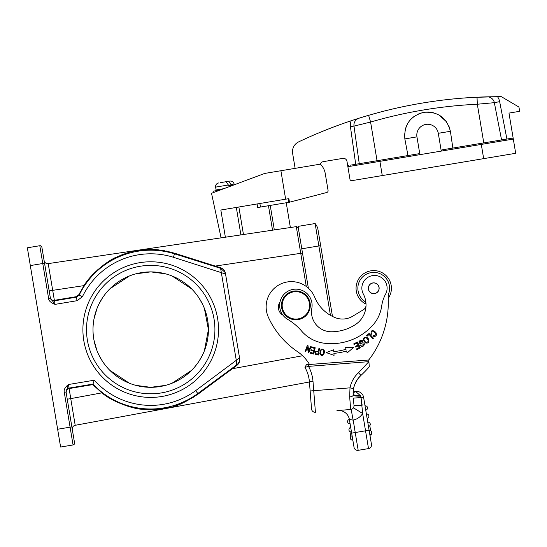 <?xml version="1.0" encoding="UTF-8"?>
<svg xmlns="http://www.w3.org/2000/svg" width="547" height="547" viewBox="0 0 547 547"><rect width="100%" height="100%" fill="white"/><g stroke="black" fill="none" stroke-linecap="round" stroke-linejoin="round"><path stroke-width="0.82" d="M225.097 272.447L225.542 273.999L225.097 272.44L220.585 268.303L174.493 253.835A79.404 79.404 0 0 0 79.171 295.141L82.426 296.706L77.113 300.693L55.076 304.371C50.809 302.785 48.649 300.782 48.594 298.375L42.769 263.504L44.553 263.21L50.372 298.074L43.213 255.203M45.873 271.121L45.729 270.286M44.553 263.21L41.88 247.196A1.805 1.805 0 0 0 39.801 245.719A1.805 1.805 0 0 1 41.88 247.196L41.804 246.916M50.331 297.848A3.61 3.603 -9.5 0 0 54.488 300.816L54.372 300.33L76.156 296.693L78.83 294.703L79.171 295.141L76.518 297.137L54.488 300.816L55.076 304.371L50.372 298.074L48.594 298.375L50.372 298.074M78.83 294.703L83.999 285.623C91.034 273.445 109.352 259.565 116.771 257.042C125.106 253.439 131.198 251.388 135.041 250.895C143.116 250.335 147.683 246.335 174.684 253.24L215.231 266.068L300.747 253.323L296.296 226.643L48.211 263.613L54.372 300.33C52.539 300.7 51.172 299.729 50.262 297.411M82.426 296.706A75.801 75.801 0 0 1 173.413 257.281L225.542 273.999L225.446 273.411C224.858 270.58 223.21 268.68 220.489 267.715L215.231 266.068M225.446 273.411L239.641 358.47C240.037 361.341 239.094 363.673 236.803 365.464L198.185 394.031C174.377 409.532 169.508 406.947 161.351 409.135C157.515 409.922 151.034 409.949 141.926 409.218C133.947 409.19 112.272 401.915 101.892 392.855L70.748 398.619L75.199 425.299L309.431 381.984L310.723 398.524L309.431 381.984M111.41 399.187L115.226 401.224M130.22 406.954L134.589 408.007M143.806 409.416L144.928 409.512M146.063 409.594L147.669 409.689M149.324 409.744L150.22 409.765M150.897 409.771L152.387 409.765M153.563 409.737L154.562 409.703M156.073 409.628L156.415 409.607M160.633 409.224L161.427 409.129M162.787 408.944L163.929 408.766M193.85 397.047L173.098 406.64M170.062 407.474L167.546 408.076M166.343 408.329L165.297 408.527M90.932 276.55L98.241 269.261M103.814 264.782L106.193 263.107M108.244 261.76L110.726 260.249M114.33 258.259L116.785 257.035M118.884 256.071L119.431 255.832M120.272 255.476L122.104 254.731M125.352 253.541L126.473 253.165M127.704 252.776L128.531 252.529M129.673 252.201L130.029 252.099M130.795 251.893L131.998 251.586M132.948 251.353L133.55 251.217M137.201 250.485L138.801 250.225M140.319 250.013L141.317 249.89M148.271 249.418L149.393 249.405M152.134 249.425L153.44 249.466M154.562 249.521L155.929 249.61M157.051 249.699L158.363 249.822M159.772 249.979L161.488 250.205M163.348 250.492L164.353 250.67M166.172 251.018L169.139 251.682M48.211 263.613A3.61 3.61 0 0 1 44.122 260.639A3.61 3.61 0 0 0 48.211 263.613A3.61 3.61 0 0 1 44.122 260.639A3.61 3.61 0 0 0 48.211 263.613L273.206 230.082M286.628 228.085L296.296 226.643L298.327 228.078L298.505 229.125M330.45 315.339L315.127 223.532L298.047 226.383L308.364 288.18L301.335 246.088M298.792 230.848L298.341 228.133L296.385 226.629A1.805 1.805 173.4 0 0 296.296 226.643L298.341 228.133L296.385 226.629M317.807 228.564L332.473 316.426L317.807 228.564A14.427 14.427 0 0 0 315.127 223.532L298.047 226.383M301.787 248.796L320.658 245.644L318.402 232.126M221.077 237.849L211.518 193.282L264.652 173.447L280.898 170.732L285.643 199.197L220.831 210.014L225.371 237.213L226.704 237.015M286.238 202.752L290.375 227.525M270.232 205.426L274.32 229.918M268.454 205.72L272.536 230.184M238.861 207.005L243.456 234.519M285.643 199.197L288.884 198.657L289.479 202.212L326.764 192.496A1.805 1.805 0 0 0 328.07 190.459L325.253 173.57A17.313 17.313 0 0 0 320.385 164.141L280.898 170.732M257.097 203.963L257.692 207.518L289.479 202.212M328.07 190.459L325.253 173.57M326.764 192.496L324.986 192.975M293.199 156.791L292.631 153.42A10.824 10.824 0 0 1 298.669 141.864A468.403 468.403 0 0 1 351.242 120.723L356.07 119.143M295.127 168.36L292.631 153.42M220.373 189.98L213.713 191.088L213.932 192.387L213.713 191.088M348.76 165.44A1.08 1.08 0 0 0 347.871 166.685L350.251 180.913L382.271 175.566L379.714 160.271L418.735 153.755L350.278 165.187M463.336 98.063L462.871 98.098A468.403 468.403 0 0 0 436.465 100.921L428.704 102.036A468.403 468.403 0 0 0 422.277 103.068A468.403 468.403 0 0 1 429.313 101.947L436.458 100.921A468.403 468.403 0 0 1 462.735 98.111L472.827 97.428A468.403 468.403 0 0 1 473.292 97.4L497.51 96.675A468.403 468.403 0 0 1 501.353 96.675L518.939 107.041L519.65 111.315L508.977 113.092L513.312 139.068L347.871 166.685L346.983 161.344A3.61 3.61 0 0 0 342.832 158.384L323.263 161.652A3.61 3.61 0 0 0 320.405 164.162M483.664 158.644L515.684 153.297L513.312 139.068A1.08 1.08 0 0 0 512.067 138.179L481.114 143.348L483.664 158.644L382.271 175.566M441.265 151.095L419.918 154.657L416.951 136.866A10.824 10.824 0 0 1 425.839 124.415A10.824 10.824 0 0 1 438.297 133.304L441.265 151.095L442.099 149.857L452.848 148.066L450.413 131.314C446.749 117.687 437.887 111.356 423.822 112.313L428.957 112.039M481.114 143.348L442.099 149.857M505.476 139.28L501.654 139.916M506.905 139.041L499.657 101.646A12.622 12.622 0 0 0 497.51 96.675L487.069 96.833A7.214 7.214 0 0 1 494.344 102.672L501.572 139.929L452.848 148.066M487.049 96.833L487.062 96.833A7.214 7.214 0 0 0 487.076 96.833A7.214 7.214 0 0 1 494.344 102.672L477.326 104.231L477.018 97.209L466.516 97.831A468.403 468.403 0 0 0 466.147 97.851L463.774 98.029A468.403 468.403 0 0 0 463.323 98.063M486.878 96.84L485.189 96.887M482.994 96.963L480.095 97.072M359.283 118.118L372.179 114.282A468.403 468.403 0 0 1 372.644 114.152L382.408 111.52A468.403 468.403 0 0 1 408.171 105.646L415.262 104.292A468.403 468.403 0 0 1 422.277 103.068A468.403 468.403 0 0 0 415.864 104.183L408.165 105.646A468.403 468.403 0 0 0 382.271 111.554L381.82 111.67M515.684 153.297L513.312 139.068M368.562 115.314L358.77 118.289A7.214 7.214 0 0 0 353.991 126.104A7.214 7.214 0 0 1 358.976 118.22L358.969 118.22A7.214 7.214 0 0 0 358.962 118.22A468.403 468.403 0 0 0 352.295 120.374L351.242 120.723A10.824 10.824 0 0 0 350.422 126.603L355.7 164.278L359.256 163.683L353.991 126.104L370.592 122.043A461.032 460.875 170.5 0 1 477.326 104.231L477.093 99.246M355.591 137.502L355.789 138.924M365.492 116.224L362.846 117.017M360.733 117.667L359.7 117.988M354.736 119.574L353.478 119.984M377.047 160.715L370.592 122.043L368.61 115.301L378.736 112.484A468.403 468.403 0 0 1 379.092 112.388L381.396 111.779A468.403 468.403 0 0 1 381.84 111.663M355.7 164.278L359.256 163.683M407.98 155.553L404.842 138.917L404.568 133.851M405.443 128.675L407.453 123.861M410.469 119.636L414.346 116.203M418.879 113.721L423.822 112.313C410.229 115.964 403.898 124.832 404.842 138.917L416.951 136.866M430.092 112.135L433.969 112.887M438.756 114.863L446.407 121.666M448.978 126.316L450.413 131.314L438.297 133.304M418.735 153.755L419.918 154.657M494.344 102.672A7.214 7.214 0 0 0 487.288 96.833L487.288 96.833A7.214 7.214 0 0 1 494.344 102.672L499.657 101.646M358.784 118.282A7.214 7.214 0 0 0 353.991 126.104A7.214 7.214 0 0 1 358.77 118.289M217.371 191.101L217.275 190.493L220.12 190.021M223.914 188.653L216.086 189.959L216.913 190.554A0.725 0.725 0 0 1 216.086 189.959L215.614 187.115C215.443 184.941 216.434 183.56 218.574 182.965L218.848 182.917M229.685 181.112L228.667 181.276L231.429 185.207L228.783 185.645L226.02 181.72L220.653 182.616L226.02 181.72M227.88 181.413L223.716 182.103M228.667 181.276L226.506 181.734M220.4 182.657L222.513 182.308L220.4 182.657M234.239 184.797L234.109 184.024C233.542 181.898 232.154 180.913 229.959 181.064L229.781 181.091M135.936 273.808L150.712 271.886L165.488 273.808M171.956 275.941L191.525 288.789M199.019 298.019L202.472 304.07M204.373 308.358L208.428 329.602L204.373 350.846M202.472 355.126L199.019 361.177M191.525 370.408L171.956 383.262M165.488 385.389L150.712 387.31L135.936 385.389M129.468 383.262L109.906 370.408M102.405 361.177L98.952 355.126M97.051 350.846L93.961 340.097M93.961 319.099L97.051 308.358M98.952 304.07L102.405 298.019M109.906 288.789L129.468 275.941M66.16 392.664L71.869 426.872L70.091 427.166L64.272 392.302C63.664 389.765 65.059 387.173 68.457 384.52L94.289 380.206L92.956 384.09L69.052 388.076L70.748 398.619L67.254 399.201L66.16 392.664C66.269 390.182 67.247 388.814 69.1 388.568L92.771 384.623L92.956 384.09A79.404 79.404 0 0 0 197.809 393.525L236.707 364.87L236.352 360.658L220.489 267.715M150.712 387.31A57.715 57.715 0 0 0 208.428 329.602A57.715 57.715 0 0 0 150.712 271.886A57.715 57.715 0 0 0 93.004 329.602A57.715 57.715 0 0 0 150.712 387.31M150.712 265.391A64.204 64.204 0 0 1 214.916 329.602A64.204 64.204 0 0 1 150.712 393.806A64.204 64.204 0 0 1 86.508 329.602A64.204 64.204 0 0 1 150.712 265.391M150.712 261.787A67.814 67.814 0 0 1 218.526 329.602A67.814 67.814 0 0 1 150.712 397.409A67.814 67.814 0 0 1 82.898 329.602A67.814 67.814 0 0 1 150.712 261.787M27.35 247.798L39.801 245.719L27.35 247.798L30.317 265.582L60.608 447.036L73.059 444.957L70.091 427.166L57.64 429.245M60.608 447.036L64.163 446.441M73.059 444.957A1.805 1.805 -9.5 0 0 74.542 442.879L71.869 426.872M69.941 415.31L67.596 401.245M72.3 429.436A3.61 3.61 0 0 1 75.199 425.299A3.61 3.61 0 0 0 72.3 429.436A3.61 3.61 0 0 1 75.199 425.299M64.272 392.302L66.05 392.008L68.457 384.52L69.052 388.076A3.61 3.603 170.5 0 0 66.084 392.226M92.771 384.623L101.892 392.855M239.641 358.47L239.545 357.875C239.914 360.74 238.964 363.071 236.707 364.87L236.803 365.464M225.542 273.999L239.545 357.875L195.669 390.626A75.801 75.801 0 0 1 94.289 380.206M332.473 316.426A36.902 36.902 0 0 0 335.024 317.575A19.836 19.836 0 0 0 352.801 316.159L363.468 309.684A5.408 5.408 0 0 0 366.018 305.814M369.17 365.191L368.753 359.844L368.883 361.649L358.504 372.739A27.774 27.774 0 0 0 349.998 387.85L349.677 396.903A3.61 1.497 -4.5 0 0 353.157 395.125L353.205 395.782M340.398 363.871L368.883 361.649L369.287 366.613M338.572 364.015L339.468 363.946M363.673 372.808L366.196 370.223L363.666 372.808M369.28 366.593L369.293 366.77A98.474 98.474 0 0 1 360.938 375.399L360.938 375.399A24.171 24.171 0 0 0 353.54 388.548L353.157 395.125A3.61 1.497 -4.5 0 1 349.677 396.903L350.661 409.505A3.61 3.61 0 0 0 353.977 405.628L362.155 405.218L360.705 396.137C356.029 396.219 353.512 395.878 353.157 395.125L353.205 395.768M353.088 392.568L355.96 391.755L355.933 391.365L353.136 391.584L355.933 391.365A7.214 7.214 180 0 1 363.611 397.368L353.389 398.12M355.858 391.809L353.13 391.714M353.109 392.096L354.333 391.72M355.96 391.755L360.617 395.871C355.94 395.672 353.43 395.084 353.095 394.107L353.123 391.809M361.082 397.792L362.647 413.505L365.54 430.81L355.222 432.533L353.205 420.055A14.427 14.427 0 0 0 362.647 413.505A14.427 14.427 0 0 1 361.765 414.776M371.167 433.887L371.351 434.961L369.929 435.2L371.468 444.451L363.611 397.368M369.929 435.2L368.473 426.482A2.167 2.167 0 0 0 370.251 423.993A2.167 2.167 0 0 1 368.473 426.482M360.774 375.557L357.902 378.756M354.183 386.018L353.383 389.423M338.244 410.476L350.661 409.505A3.61 3.61 0 0 0 353.444 407.809A3.61 3.61 0 0 1 350.661 409.505A3.61 3.61 0 0 0 353.977 405.628A3.61 3.61 0 0 1 350.661 409.505A3.61 3.61 0 0 0 353.123 408.247A3.61 3.61 0 0 1 350.661 409.505L337.868 410.51A10.824 10.824 0 0 1 337.882 410.503L336.945 410.619M353.868 404.26L353.389 398.141M369.095 430.216L365.54 430.81L368.507 448.602A3.61 3.61 0 0 0 371.468 444.451A3.61 3.61 0 0 1 368.507 448.602L358.189 450.325A3.61 3.61 0 0 1 354.039 447.357L350.743 427.61A2.167 2.167 21.6 0 0 348.965 430.106A2.167 2.167 139.5 0 0 351.454 431.884A2.167 2.167 3.1 0 1 348.965 430.106A2.167 2.167 21.6 0 1 350.743 427.61M350.087 423.699A2.167 2.167 -9.5 0 1 347.598 421.922A2.167 2.167 -9.5 0 0 350.087 423.699L349.389 419.515L350.442 419.693M351.659 433.128L354.039 447.357A3.61 3.61 0 0 0 358.189 450.325L355.222 432.533L351.659 433.128L349.376 419.433A2.167 2.167 0 0 0 347.598 421.922A2.167 2.167 0 0 1 349.362 419.433M350.661 409.505C351.195 409.819 351.776 412.103 352.384 416.37L353.15 420.117L349.389 419.515A10.824 10.824 0 0 0 337.868 410.51L338.285 410.476M315.421 412.267A3.61 3.61 0 0 1 311.544 408.951A3.61 3.61 0 0 0 315.421 412.267A3.61 3.61 0 0 1 311.544 408.951L310.135 390.968L311.544 408.951A3.61 3.61 0 0 0 315.421 412.267L313.732 390.688L349.998 387.85L353.54 388.548A24.171 24.171 0 0 1 360.938 375.399L358.504 372.739M353.451 389.026L354.381 385.409M355.878 381.95L358.025 378.586M360.008 376.302L360.938 375.399A98.474 98.474 0 0 0 369.293 366.77L368.883 361.649L308.467 366.381M305.028 367.399L308.508 366.367L308.364 364.569L368.767 359.994A93.783 93.783 0 0 0 388.172 298.238A18.037 18.037 0 0 1 388.931 292.83A15.87 15.87 0 0 0 372.493 272.44A15.87 15.87 0 0 0 363.981 300.788A5.408 5.408 0 0 1 366.025 304.364M308.016 364.596L306.382 364.726L304.959 367.427A34.27 34.27 0 0 1 309.417 381.833L313.014 381.553L313.732 390.688L310.135 390.968M307.476 372.835L306.771 371.044A34.27 34.27 0 0 0 304.959 367.427L306.382 364.726L304.959 367.427A34.27 34.27 0 0 1 306.771 371.044L308.077 374.654M308.952 378.264L309.417 381.833M306.696 366.9L305.951 367.119M309.506 364.48A39.678 39.678 0 0 0 297.452 351.618A82.959 82.959 0 0 1 268.433 317.383A25.251 25.251 0 0 1 289.418 281.705A25.251 25.251 0 0 1 314.771 297.336A36.902 36.902 0 0 0 335.024 317.575M344.049 318.983A19.836 19.836 0 0 0 352.801 316.159M311.831 308.323A16.232 16.232 0 0 0 294.484 289.199A16.232 16.232 0 0 1 311.831 308.323A19.836 19.836 0 0 0 331.338 331.769A43.863 43.863 0 0 0 355.502 324.515A23.446 23.446 0 0 0 363.317 293.999A12.622 12.622 0 0 1 373.403 275.524A12.622 12.622 0 0 1 385.608 294.067A36.068 36.068 0 0 0 381.676 306.108A36.068 36.068 0 0 1 372.719 325.287A55.767 55.767 0 0 1 324.344 343.236A36.068 36.068 0 0 1 301.465 330.901A54.105 54.105 0 0 0 287.681 319.38A16.232 16.232 0 0 1 294.484 289.199M279.961 302.142A9.019 9.019 0 0 0 282.902 315.12M308.713 351.222L307.982 345.533L307.346 345.307L305.151 351.42L305.746 351.632L307.469 346.832L308.2 352.514L308.836 352.74L311.031 346.627L310.436 346.415L308.713 351.222M346.552 351.003L347.126 352.959L353.478 347.536L345.554 347.605L346.046 349.273A60.779 60.779 0 0 1 333.752 351.55L333.615 349.813L326.19 352.583L334.06 355.372L333.902 353.348A62.584 62.584 0 0 0 346.552 351.003M356.815 349.622L360.35 347.803L357.376 342.032L353.731 343.906L354.08 344.589L357.082 343.044L358.094 345.007L355.386 346.401L355.735 347.078L358.442 345.683L359.352 347.454L356.459 348.938L356.815 349.622M373.437 338.237L369.102 333.403L366.545 335.701L367.058 336.268L369.075 334.463L372.897 338.723L373.437 338.237M318.299 355.044L319.537 348.665L318.887 348.542L318.388 351.133C314.922 351.058 314.033 352.172 315.728 354.483L318.299 355.044M371.057 334.422L371.721 334.046L371.215 332.781C370.709 327.851 379.878 335.626 373.396 335.53L373.047 336.186C376.042 336.877 377.006 335.632 375.933 332.467C372.329 329.485 370.702 330.142 371.057 334.422M324.48 352.446L324.378 350.805C321.903 347.748 320.392 348.74 319.851 353.759C321.684 356.589 323.229 356.145 324.48 352.446M368.186 338.484L366.955 337.383C362.818 337.055 362.285 338.894 365.341 342.914C368.801 343.564 369.745 342.087 368.186 338.484M361.588 342.983L360.589 343.229L359.584 341.649L362.299 341.547L362.846 341.123L361.97 340.289C358.456 340.726 358.012 341.991 360.63 344.077L361.888 343.783C364.288 344.706 364.063 345.15 361.198 345.116L360.637 345.54C362.859 349.177 367.119 341.766 361.588 342.983M313.513 354.066L315.222 347.796L311.646 346.825L311.448 347.564L314.388 348.364L313.807 350.497L311.154 349.772L310.956 350.511L313.602 351.229L313.082 353.15L310.252 352.377L310.046 353.116L313.513 354.066M333.902 353.348L334.06 355.372M333.615 349.813L333.752 351.55M317.8 354.162L315.961 353.752C315.127 352.056 315.886 351.434 318.238 351.885L317.8 354.162M321.116 350.21C322.751 349.089 323.653 349.806 323.81 352.357L323.079 354.381C320.563 355.078 319.913 353.683 321.116 350.21M363.892 339.407C364.439 337.369 365.669 337.212 367.577 338.928L368.398 340.931C366.846 343.325 365.341 342.819 363.892 339.407M365.991 304.153A17.675 17.675 0 0 1 373.116 270.601A17.675 17.675 0 0 1 388.185 298.443M373.273 282.874A5.408 5.408 0 0 0 368.343 288.727A5.408 5.408 0 0 0 374.196 293.657A5.408 5.408 0 0 0 379.126 287.804A5.408 5.408 0 0 0 373.273 282.874A5.408 5.408 0 0 1 373.307 282.874A5.408 5.408 0 0 1 379.126 287.825A5.408 5.408 0 0 1 374.196 293.657M376.145 293.007A5.32 5.32 0 0 1 368.993 290.683A5.32 5.32 0 0 1 371.317 283.524A5.32 5.32 0 0 1 378.469 285.849A5.32 5.32 0 0 1 376.145 293.007M281.486 306.491A14.427 14.427 0 0 1 294.744 290.983A14.427 14.427 0 0 1 310.258 304.241A14.427 14.427 0 0 1 297 319.749A14.427 14.427 0 0 1 281.486 306.491M282.211 306.436A13.709 13.709 0 0 0 296.946 319.031A13.709 13.709 0 0 0 309.54 304.296A13.709 13.709 0 0 0 294.806 291.701A13.709 13.709 0 0 0 282.211 306.436M349.916 427.932L349.41 428.397M349.936 431.576L350.777 436.574M350.736 427.569L349.348 428.027M350.326 438.291A2.167 2.167 0 0 1 352.104 435.795A2.167 2.167 0 0 0 350.326 438.291A2.167 2.167 -9.5 0 0 352.822 440.068A2.167 2.167 -9.5 0 1 350.326 438.291M370.64 430.701L369.806 425.703M365.027 405.847A2.167 2.167 170.5 0 1 367.516 407.624A2.167 2.167 170.5 0 0 365.027 405.847A2.167 2.167 0 0 1 367.516 407.624A2.167 2.167 0 0 1 365.738 410.113A2.167 2.167 0 0 0 367.516 407.624A2.167 2.167 0 0 1 365.738 410.113M368.883 415.809A2.167 2.167 0 0 1 367.105 418.298A2.167 2.167 0 0 0 368.883 415.809A2.167 2.167 170.5 0 0 366.394 414.031A2.167 2.167 170.5 0 1 368.883 415.809M367.762 422.216A2.167 2.167 170.5 0 1 370.251 423.993A2.167 2.167 170.5 0 0 367.762 422.216M371.618 432.171A2.167 2.167 0 0 1 369.84 434.667A2.167 2.167 0 0 0 371.618 432.171A2.167 2.167 170.5 0 0 369.122 430.393A2.167 2.167 170.5 0 1 371.618 432.171M227.757 236.858L229.719 236.564M30.317 265.582L42.769 263.504L39.801 245.719M83.999 285.623L49.168 290.881L48.888 289.185M306.286 286.484L300.747 253.323L302.498 253.056L302.217 251.353M302.587 355.748L232.372 368.733M298.347 228.181L296.296 226.643L296.802 226.636M236.318 207.429L240.906 234.895M288.098 198.787L288.693 202.342M260.461 207.053L259.873 203.498M350.422 126.603L353.991 126.104M483.78 142.897L477.326 104.231M229.959 181.064C232.154 180.913 233.542 181.898 234.109 184.024L231.313 184.496M228.667 184.934L215.614 187.115C215.463 184.92 216.448 183.532 218.574 182.965M195.669 390.626L198.185 394.031M174.684 253.24L173.413 257.281M76.156 296.693L77.113 300.693M353.095 392.466L355.564 391.741M356.945 418.756A14.427 14.427 0 0 1 353.205 420.055M349.389 419.515A10.824 10.824 0 0 0 337.868 410.51A10.824 10.824 0 0 1 337.882 410.503M353.444 407.809L362.647 413.505M358.189 450.325A3.61 3.61 0 0 1 354.039 447.357M313.014 381.553A37.873 37.873 0 0 0 308.508 366.367M351.454 431.884A2.167 2.167 3.1 0 1 348.965 430.106A2.167 2.167 139.5 0 0 351.454 431.884M479.965 97.079L480.41 97.058M481.223 97.024L481.675 97.01M486.502 96.853L480.676 97.045M480.013 97.072L479.268 97.106M478.386 97.147L477.64 97.181M477.059 97.209L487.288 96.833M367.461 115.636L364.5 116.518M362.928 116.996L362.463 117.14M360.986 117.591L360.48 117.749M368.61 115.301L364.131 116.627M40.916 245.883L41.387 246.239M298.477 228.94L298.115 227.511M354.606 384.787L357.444 379.386M353.232 390.531L353.499 388.76M360.938 375.399L358.237 378.319M354.559 384.917L356.343 381.109M307.872 373.991L308.173 374.989M308.775 377.389L309.076 378.989"/></g></svg>
